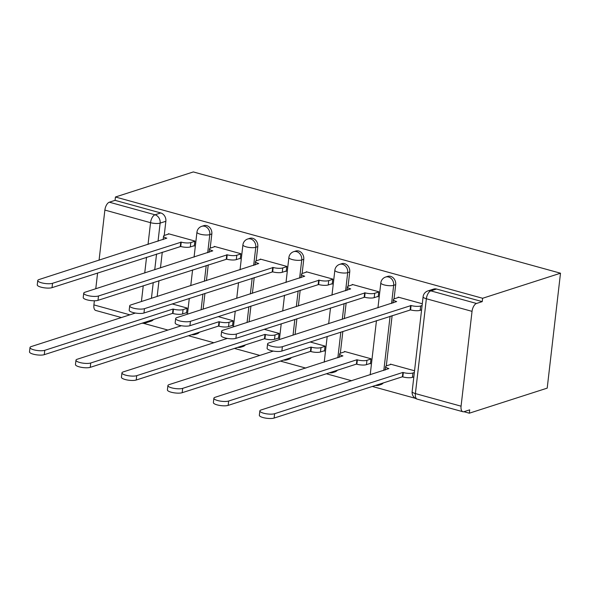 <?xml version="1.0" encoding="UTF-8"?>
<svg xmlns="http://www.w3.org/2000/svg" width="590" height="590" viewBox="0 0 590 590"><rect width="100%" height="100%" fill="white"/><g stroke="black" fill="none" stroke-linecap="round" stroke-linejoin="round"><path stroke-width="0.89" d="M210.18 248.176L211.825 233.957A6.999 5.826 -107.8 0 0 206.707 225.623A6.999 5.826 -107.8 0 0 203.786 225.668L201.758 226.324A6.999 5.826 72.2 0 1 204.678 226.28A6.999 5.826 72.2 0 1 209.797 234.606L207.695 252.734M256.149 260.854L257.793 246.635A6.999 5.826 -107.8 0 0 252.675 238.308A6.999 5.826 -107.8 0 0 249.754 238.345L247.726 239.002A6.999 5.826 72.2 0 1 250.647 238.957A6.999 5.826 72.2 0 1 255.765 247.284L253.663 265.419M302.117 273.539L303.762 259.312A6.999 5.826 -107.8 0 0 298.643 250.986A6.999 5.826 -107.8 0 0 295.723 251.03L293.695 251.679A6.999 5.826 72.2 0 1 296.615 251.642A6.999 5.826 72.2 0 1 301.733 259.969L299.632 278.096M348.085 286.216L349.73 271.99A6.999 5.826 -107.8 0 0 344.612 263.664A6.999 5.826 -107.8 0 0 341.691 263.708L339.663 264.357A6.999 5.826 72.2 0 1 342.584 264.32A6.999 5.826 72.2 0 1 347.702 272.646L345.607 290.774M394.054 298.894L395.698 284.675A6.999 5.826 -107.8 0 0 390.58 276.349A6.999 5.826 -107.8 0 0 387.667 276.386L385.631 277.042A6.999 5.826 72.2 0 1 388.552 276.998A6.999 5.826 72.2 0 1 393.67 285.324L391.576 303.459M143.422 323.305L167.899 330.061M188.476 335.732L213.875 342.738M234.444 348.417L259.843 355.416M280.412 361.095L305.812 368.101M326.381 373.772L351.78 380.779M372.349 386.457L415.367 398.316M463.917 411.709L469.316 413.199L547.203 388.139L560.5 273.207L482.613 298.274L115.448 197.001L193.336 171.933L560.5 273.207M99.068 260.219L104.873 210.077A6.999 3.4 -74.6 0 1 109.342 202.193L115.065 200.349L160.738 212.946A6.999 5.826 72.2 0 1 165.856 221.272L164.212 235.499M162.28 252.173L160.458 267.941M158.976 280.707L157.154 296.475M121.422 317.545L95.735 310.458A6.999 3.4 -74.6 0 1 93.906 304.897L94.378 300.782M95.772 288.753L97.593 272.993M115.065 200.349L115.448 197.001M461.07 406.178L472.037 311.358L426.364 298.754L415.39 393.582L461.07 406.178A6.999 3.4 105.4 0 0 462.899 411.731A6.999 3.4 105.4 0 0 463.983 411.687L469.706 409.851L469.316 413.199M482.229 301.623L436.556 289.026A6.999 5.826 -107.8 0 0 433.635 289.07L427.912 290.907A6.999 5.826 72.2 0 1 430.833 290.87L476.506 303.467L482.229 301.623L482.613 298.274M476.506 303.467A6.999 3.4 105.4 0 0 472.037 311.358M422.293 303.762L398.213 297.124L398.162 297.552M414.541 370.778L390.462 364.133L390.41 364.561M369.746 363.602L370.432 363.794L371.014 358.772L344.494 351.456L344.442 351.883M377.497 296.593L378.183 296.785L378.765 291.755L352.245 284.439L352.193 284.867M323.777 350.925L324.463 351.116L325.046 346.087L310.104 341.971M331.528 283.915L332.214 284.107L332.797 279.077L306.276 271.761L306.225 272.189M277.802 338.247L278.495 338.439L279.07 333.409L264.136 329.286M285.56 271.23L286.246 271.422L286.829 266.4L260.308 259.084L260.256 259.512M231.833 325.569L232.519 325.754L233.102 320.731L218.167 316.609M239.592 258.553L240.278 258.745L240.86 253.715L214.34 246.399L214.288 246.827M185.865 312.884L186.551 313.076L187.133 308.046L172.199 303.931M193.616 245.875L194.309 246.067L194.884 241.037L168.364 233.721L168.32 234.149M208.248 264.851L206.426 280.619M204.944 293.392L203.122 309.153M254.216 277.536L252.395 293.296M250.92 306.07L249.091 321.838M300.185 290.214L298.363 305.981M296.888 318.748L295.059 334.515M346.153 302.891L344.331 318.659M342.856 331.433L340.334 353.226M392.129 315.576L386.303 365.911M197.414 332.856A6.999 5.826 72.2 0 1 195.069 334.464L197.104 333.807A6.999 5.826 -107.8 0 0 199.45 332.2M243.382 345.534A6.999 5.826 72.2 0 1 241.044 347.141L243.073 346.492A6.999 5.826 -107.8 0 0 245.418 344.885M289.358 358.219A6.999 5.826 72.2 0 1 287.013 359.826L289.041 359.17A6.999 5.826 -107.8 0 0 291.386 357.562M335.327 370.896A6.999 5.826 72.2 0 1 332.981 372.504L335.009 371.848A6.999 5.826 -107.8 0 0 337.355 370.24M381.295 383.574A6.999 5.826 72.2 0 1 378.95 385.182L380.978 384.533A6.999 5.826 -107.8 0 0 383.323 382.925M147.758 321.366A6.999 5.826 72.2 0 1 145.413 322.973L151.136 321.13A6.999 5.826 -107.8 0 0 153.474 319.522M398.899 297.308L394.445 298.747A6.999 1.859 6.6 0 0 393.39 299.565A6.999 1.859 6.6 0 0 396.65 301.556L268.819 342.96A8.046 2.139 6.6 0 0 267.602 343.904A8.046 2.139 6.6 0 0 273.273 346.64A8.046 2.139 6.6 0 0 282.374 346.699L411.09 305.539A6.999 1.859 6.6 0 0 420.67 305.981L420.169 310.333A6.999 1.859 -173.4 0 1 410.581 309.898L281.873 351.057A8.046 2.139 -173.4 0 1 272.764 350.991A8.046 2.139 -173.4 0 1 267.1 348.262L267.602 343.904M421.584 309.875L420.169 310.333M422.093 305.524L420.67 305.981M410.647 305.421L410.139 309.772M413.833 376.892L412.417 377.349A6.999 1.859 -173.4 0 1 402.83 376.907L402.387 376.789L402.889 372.43L403.331 372.556A6.999 1.859 6.6 0 0 412.919 372.991L414.335 372.533M391.148 364.325L386.693 365.756A6.999 1.859 6.6 0 0 385.639 366.582A6.999 1.859 6.6 0 0 388.899 368.573L261.068 409.976A8.046 2.139 6.6 0 0 259.851 410.92A8.046 2.139 6.6 0 0 265.515 413.649A8.046 2.139 6.6 0 0 274.623 413.708L402.889 372.43M402.387 376.789L274.114 418.067A8.046 2.139 -173.4 0 1 265.013 418.008A8.046 2.139 -173.4 0 1 259.349 415.272L259.851 410.92M352.931 284.631L348.476 286.069A6.999 1.859 6.6 0 0 347.422 286.888A6.999 1.859 6.6 0 0 350.681 288.879L222.85 330.282A8.046 2.139 6.6 0 0 221.633 331.226A8.046 2.139 6.6 0 0 227.305 333.955A8.046 2.139 6.6 0 0 236.406 334.021L365.122 292.861A6.999 1.859 6.6 0 0 374.702 293.296L374.2 297.655A6.999 1.859 -173.4 0 1 364.613 297.22L235.904 338.372A8.046 2.139 -173.4 0 1 226.796 338.313A8.046 2.139 -173.4 0 1 221.132 335.585L221.633 331.226M378.234 296.357L374.2 297.655M378.736 291.998L374.702 293.296M364.679 292.743L364.17 297.094M306.962 271.953L302.508 273.384A6.999 1.859 6.6 0 0 301.453 274.21A6.999 1.859 6.6 0 0 304.713 276.201L176.882 317.604A8.046 2.139 6.6 0 0 175.665 318.548A8.046 2.139 6.6 0 0 181.337 321.277A8.046 2.139 6.6 0 0 190.437 321.336L319.146 280.184A6.999 1.859 6.6 0 0 328.733 280.619L328.232 284.977A6.999 1.859 -173.4 0 1 318.644 284.535L189.936 325.695A8.046 2.139 -173.4 0 1 180.828 325.636A8.046 2.139 -173.4 0 1 175.164 322.9L175.665 318.548M332.266 283.679L328.232 284.977M332.767 279.321L328.733 280.619M318.711 280.058L318.202 284.417M370.483 363.366L366.449 364.664A6.999 1.859 -173.4 0 1 356.862 364.229L356.419 364.104L356.921 359.753L357.363 359.87A6.999 1.859 6.6 0 0 366.951 360.313L370.985 359.015M345.18 351.647L340.725 353.078A6.999 1.859 6.6 0 0 339.663 353.897A6.999 1.859 6.6 0 0 342.923 355.888L215.099 397.291A8.046 2.139 6.6 0 0 213.882 398.235A8.046 2.139 6.6 0 0 219.546 400.971A8.046 2.139 6.6 0 0 228.655 401.03L356.921 359.753M356.419 364.104L228.146 405.389A8.046 2.139 -173.4 0 1 219.045 405.323A8.046 2.139 -173.4 0 1 213.381 402.594L213.882 398.235M324.507 350.689L320.473 351.987A6.999 1.859 -173.4 0 1 310.893 351.552L310.451 351.426L310.952 347.075L311.395 347.193A6.999 1.859 6.6 0 0 320.982 347.628L325.016 346.33M273.303 351.087L169.131 384.614A8.046 2.139 6.6 0 0 167.914 385.558A8.046 2.139 6.6 0 0 173.578 388.286A8.046 2.139 6.6 0 0 182.686 388.353L310.952 347.075M310.451 351.426L182.177 392.704A8.046 2.139 -173.4 0 1 173.077 392.645A8.046 2.139 -173.4 0 1 167.405 389.916L167.914 385.558M260.994 259.276L256.539 260.706A6.999 1.859 6.6 0 0 255.485 261.525A6.999 1.859 6.6 0 0 258.745 263.516L130.914 304.919A8.046 2.139 6.6 0 0 129.697 305.863A8.046 2.139 6.6 0 0 135.361 308.6A8.046 2.139 6.6 0 0 144.469 308.659L273.177 267.499A6.999 1.859 6.6 0 0 282.765 267.941L282.263 272.292A6.999 1.859 -173.4 0 1 272.676 271.857L143.96 313.017A8.046 2.139 -173.4 0 1 134.859 312.951A8.046 2.139 -173.4 0 1 129.195 310.222L129.697 305.863M286.298 270.994L282.263 272.292M286.799 266.643L282.765 267.941M272.735 267.381L272.233 271.732M215.026 246.591L210.571 248.029A6.999 1.859 6.6 0 0 209.509 248.847A6.999 1.859 6.6 0 0 212.769 250.839L84.945 292.242A8.046 2.139 6.6 0 0 83.728 293.186A8.046 2.139 6.6 0 0 89.392 295.915A8.046 2.139 6.6 0 0 98.501 295.981L227.209 254.821A6.999 1.859 6.6 0 0 236.797 255.256L236.295 259.615A6.999 1.859 -173.4 0 1 226.708 259.18L97.992 300.332A8.046 2.139 -173.4 0 1 88.891 300.273A8.046 2.139 -173.4 0 1 83.22 297.544L83.728 293.186M240.322 258.317L236.295 259.615M240.831 253.958L236.797 255.256M226.767 254.703L226.265 259.054M169.057 233.913L164.603 235.344A6.999 1.859 6.6 0 0 163.541 236.17A6.999 1.859 6.6 0 0 166.8 238.161L38.977 279.564A8.046 2.139 6.6 0 0 37.76 280.508A8.046 2.139 6.6 0 0 43.424 283.237A8.046 2.139 6.6 0 0 52.532 283.303L181.241 242.143A6.999 1.859 6.6 0 0 190.828 242.579L190.319 246.937A6.999 1.859 -173.4 0 1 180.739 246.495L52.023 287.655A8.046 2.139 -173.4 0 1 42.923 287.596A8.046 2.139 -173.4 0 1 37.251 284.859L37.76 280.508M194.353 245.639L190.319 246.937M194.862 241.281L190.828 242.579M180.798 242.018L180.297 246.377M278.539 338.011L274.505 339.309A6.999 1.859 -173.4 0 1 264.925 338.867L264.482 338.749L264.984 334.39L265.426 334.515A6.999 1.859 6.6 0 0 275.014 334.95L279.048 333.652M227.327 338.409L123.155 371.936A8.046 2.139 6.6 0 0 121.946 372.88A8.046 2.139 6.6 0 0 127.61 375.609A8.046 2.139 6.6 0 0 136.71 375.675L264.984 334.39M264.482 338.749L136.209 380.026A8.046 2.139 -173.4 0 1 127.108 379.967A8.046 2.139 -173.4 0 1 121.437 377.231L121.946 372.88M232.571 325.326L228.537 326.624A6.999 1.859 -173.4 0 1 218.956 326.189L218.514 326.071L219.015 321.712L219.458 321.83A6.999 1.859 6.6 0 0 229.045 322.273L233.072 320.975M181.359 325.732L77.187 359.251A8.046 2.139 6.6 0 0 75.97 360.195A8.046 2.139 6.6 0 0 81.641 362.931A8.046 2.139 6.6 0 0 90.742 362.99L219.015 321.712M218.514 326.071L90.241 367.349A8.046 2.139 -173.4 0 1 81.14 367.282A8.046 2.139 -173.4 0 1 75.468 364.554L75.97 360.195M186.602 312.648L182.568 313.946A6.999 1.859 -173.4 0 1 172.981 313.511L172.538 313.386L173.047 309.035L173.49 309.153A6.999 1.859 6.6 0 0 183.07 309.595L187.104 308.29M135.39 313.047L31.218 346.573A8.046 2.139 6.6 0 0 30.002 347.517A8.046 2.139 6.6 0 0 35.673 350.246A8.046 2.139 6.6 0 0 44.774 350.312L173.047 309.035M172.538 313.386L44.272 354.671A8.046 2.139 -173.4 0 1 35.164 354.605A8.046 2.139 -173.4 0 1 29.5 351.876L30.002 347.517M211.825 233.957L209.797 234.606A6.999 1.859 -173.4 0 1 200.209 234.171A6.999 1.859 6.6 0 1 196.949 232.18L194.066 257.122M257.793 246.635L255.765 247.284A6.999 1.859 -173.4 0 1 246.178 246.849A6.999 1.859 6.6 0 1 242.918 244.857L240.034 269.807M303.762 259.312L301.733 259.969A6.999 1.859 -173.4 0 1 292.146 259.526A6.999 1.859 6.6 0 1 288.886 257.535L286.002 282.485M349.73 271.99L347.702 272.646A6.999 1.859 -173.4 0 1 338.114 272.211A6.999 1.859 6.6 0 1 334.855 270.22L331.971 295.162M395.698 284.675L393.67 285.324A6.999 1.859 -173.4 0 1 384.083 284.889A6.999 1.859 6.6 0 1 380.83 282.898L377.939 307.847M165.856 221.272L160.133 223.116L158.039 241.244M156.556 254.017L154.735 269.778M153.253 282.551L151.431 298.319M141.423 301.534L143.245 285.774M144.727 273L146.549 257.233M148.024 244.467L150.546 222.681L104.873 210.077M93.906 304.897L129.874 314.824M206.22 265.507L204.391 281.275M202.916 294.041L201.094 309.809M252.188 278.185L250.367 293.953M248.884 306.726L247.063 322.487M298.156 290.87L296.335 306.63M294.853 319.404L293.031 335.172M344.125 303.548L342.303 319.315M340.828 332.082L337.849 357.791M390.093 316.225L383.817 370.468M436.556 289.026L430.833 290.87A6.999 3.4 -74.6 0 0 426.364 298.754A6.999 1.859 -173.4 0 1 423.104 296.763L412.137 391.59A6.999 6.999 0 0 0 417.226 399.135L462.899 411.731M160.738 212.946L155.015 214.79A6.999 5.826 72.2 0 1 160.133 223.116A6.999 1.859 6.6 0 1 150.546 222.681A6.999 3.4 -74.6 0 1 155.015 214.79L109.342 202.193M417.226 399.135A6.999 3.4 105.4 0 1 415.39 393.582A6.999 1.859 -173.4 0 1 412.137 391.59M411.09 305.539L410.581 309.898M282.374 346.699L281.873 351.057M402.83 376.907L403.331 372.556M412.417 377.349L412.919 372.991M274.114 418.067L274.623 413.708M365.122 292.861L364.613 297.22M236.406 334.021L235.904 338.372M319.146 280.184L318.644 284.535M190.437 321.336L189.936 325.695M356.862 364.229L357.363 359.87M366.449 364.664L366.951 360.313M228.146 405.389L228.655 401.03M310.893 351.552L311.395 347.193M320.473 351.987L320.982 347.628M182.177 392.704L182.686 388.353M273.177 267.499L272.676 271.857M144.469 308.659L143.96 313.017M227.209 254.821L226.708 259.18M98.501 295.981L97.992 300.332M181.241 242.143L180.739 246.495M52.532 283.303L52.023 287.655M264.925 338.867L265.426 334.515M274.505 339.309L275.014 334.95M136.209 380.026L136.71 375.675M218.956 326.189L219.458 321.83M228.537 326.624L229.045 322.273M90.241 367.349L90.742 362.99M172.981 313.511L173.49 309.153M182.568 313.946L183.07 309.595M44.272 354.671L44.774 350.312M375.587 385.41A6.999 6.999 0 0 0 378.95 385.182M370.188 374.856L376.464 320.613M385.631 277.042A6.999 6.999 0 0 0 380.83 282.898M329.618 372.733A6.999 6.999 0 0 0 332.981 372.504M324.22 362.179L327.192 336.47M328.667 323.704L330.496 307.936M339.663 264.357A6.999 6.999 0 0 0 334.855 270.22M283.65 360.055A6.999 6.999 0 0 0 287.013 359.826M279.394 339.56L281.224 323.792M282.699 311.019L284.528 295.251M293.695 251.679A6.999 6.999 0 0 0 288.886 257.535M237.674 347.37A6.999 6.999 0 0 0 241.044 347.141M233.426 326.875L235.255 311.107M236.73 298.341L238.552 282.573M247.726 239.002A6.999 6.999 0 0 0 242.918 244.857M191.706 334.692A6.999 6.999 0 0 0 195.069 334.464M187.458 314.197L189.287 298.429M190.762 285.663L192.583 269.896M201.758 226.324A6.999 6.999 0 0 0 196.949 232.18M142.05 323.202A6.999 6.999 0 0 0 145.413 322.973M427.912 290.907A6.999 6.999 0 0 0 423.104 296.763M393.39 299.565L392.992 303.002M385.241 370.011L385.639 366.582M347.422 286.888L347.023 290.317M301.453 274.21L301.055 277.639M339.272 357.334L339.663 353.897M255.485 261.525L255.087 264.962M209.509 248.847L209.118 252.277M163.541 236.17L163.142 239.599"/></g></svg>
